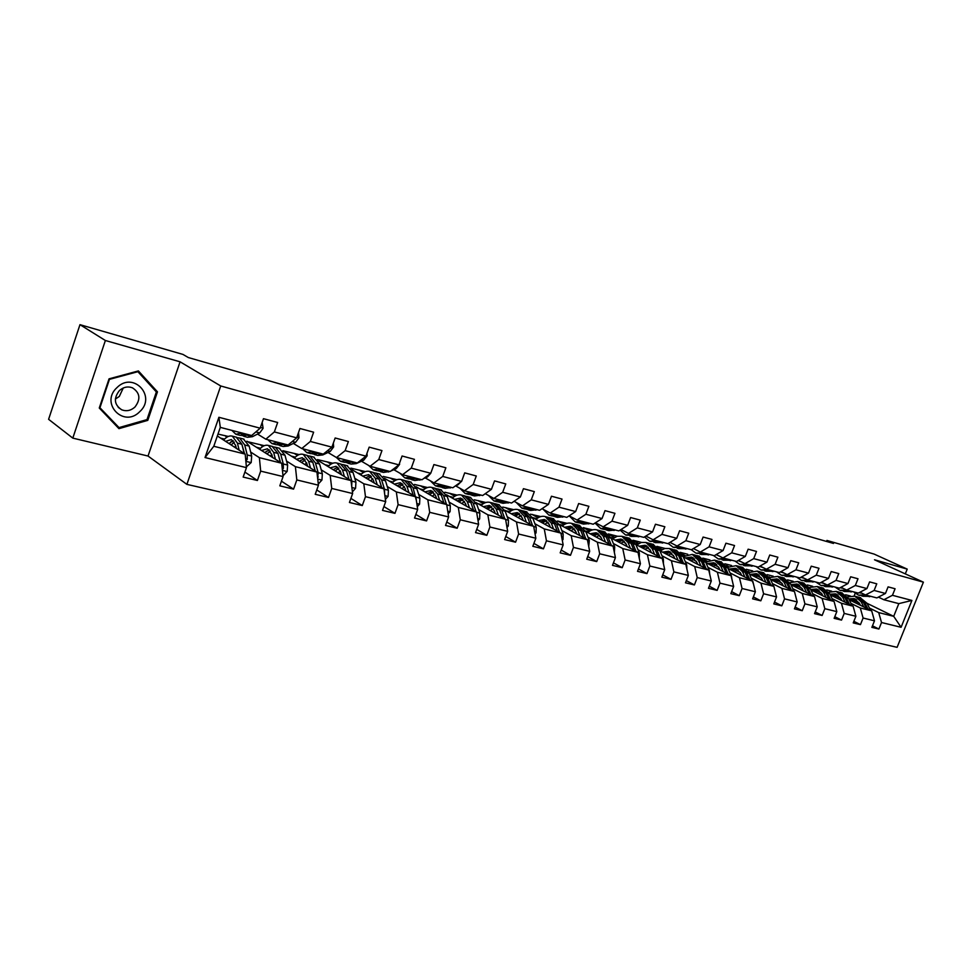 <?xml version="1.0" encoding="UTF-8"?>
<svg xmlns="http://www.w3.org/2000/svg" width="972" height="972" viewBox="0 0 972 972"><rect width="100%" height="100%" fill="white"/><g stroke="black" fill="none" stroke-linecap="round" stroke-linejoin="round"><path stroke-width="1.46" d="M186.891 484.372L897.107 647.328L923.4 582.167L220.717 385.969L186.891 484.372L148.036 456.038L180.075 361.803L105.377 340.504L72.803 438.117L148.036 456.038M72.803 438.117L48.6 419.309L79.971 324.672L105.377 340.504M870.535 610.258L867.024 603.296L893.705 616.333L898.821 603.624L883.864 599.736L892.442 595.301L895.078 588.753L888.092 586.869L885.456 593.455L874.12 590.454L876.768 583.82L869.612 581.888L866.939 588.558L855.324 585.484L857.997 578.765L850.658 576.785L847.961 583.54L836.042 580.393L838.751 573.577L831.206 571.548L828.496 578.401L816.261 575.169L818.995 568.268L811.256 566.178L808.522 573.115L795.959 569.799L798.717 562.8L790.771 560.662L788.013 567.697L775.121 564.295L777.892 557.199L769.739 555L766.957 562.132L753.713 558.633L756.508 551.44L748.136 549.18L745.317 556.421L731.709 552.825L734.54 545.523L725.926 543.202L723.083 550.541L709.098 546.847L711.954 539.436L703.096 537.054L700.229 544.502L685.855 540.699L688.735 533.191L679.622 530.736L676.731 538.294L661.932 534.381L664.848 526.751L655.468 524.236L652.552 531.903L637.316 527.869L640.256 520.129L630.609 517.541L627.669 525.317L611.983 521.174L614.948 513.325L605.009 510.64L602.033 518.55L585.885 514.273L588.874 506.303L578.644 503.545L575.643 511.564L558.997 507.165L562.023 499.061L551.464 496.23L548.439 504.383L531.271 499.839L534.333 491.613L523.446 488.685L520.385 496.959L502.682 492.282L505.768 483.922L494.541 480.897L491.443 489.317L473.182 484.493L476.292 475.988L464.713 472.866L461.591 481.419L442.734 476.438L445.869 467.787L433.901 464.567L430.754 473.279L411.265 468.127L414.437 459.331L402.08 456.002L398.897 464.859L378.764 459.537L381.96 450.583L369.178 447.144L365.97 456.147L345.145 450.644L348.377 441.543L335.158 437.983L331.914 447.144L310.36 441.458L313.628 432.188L299.935 428.494L296.667 437.837L274.359 431.933L277.652 422.492L263.473 418.677L260.168 428.19L218.894 417.28L205.031 457.545L213.791 446.27L245.199 454.118L217.339 435.966M892.442 595.301L911.906 600.441L901.093 627.292L881.519 622.517L878.907 629.042L872.479 625.822M205.031 457.545L246.451 467.641L243.158 477.082L257.41 480.484L260.678 471.116L283.071 476.572L279.815 485.842L293.58 489.135L296.825 479.925L318.439 485.198L315.22 494.298L328.524 497.482L331.731 488.442L352.629 493.533L349.434 502.488L362.289 505.562L365.472 496.668L385.69 501.601L382.518 510.397L394.96 513.362L398.107 504.626L417.668 509.401L414.534 518.04L426.574 520.919L429.697 512.329L448.627 516.946L445.528 525.451L457.18 528.233L460.278 519.789L478.613 524.26L475.539 532.62L486.838 535.329L489.9 527.018L507.676 531.344L504.626 539.582L515.573 542.194L518.611 534.017L535.839 538.221L532.826 546.313L543.445 548.852L546.446 540.809L563.165 544.879L560.176 552.861L570.479 555.316L573.456 547.394L589.688 551.343L586.724 559.204L596.723 561.585L599.675 553.785L615.422 557.624L612.494 565.364L622.214 567.684L625.13 559.994L640.427 563.724L637.523 571.342L646.963 573.602L649.855 566.02L664.727 569.653L661.847 577.149L671.02 579.348L673.888 571.876L688.334 575.412L685.491 582.811L694.409 584.937L697.24 577.575L711.297 581.001L708.479 588.303L717.154 590.381L719.96 583.115L733.641 586.456L730.847 593.649L739.279 595.666L742.073 588.51L755.378 591.754L752.607 598.849L760.821 600.817L763.591 593.758L776.543 596.917L773.797 603.916L781.804 605.823L784.538 598.861L797.162 601.947L794.44 608.849L802.228 610.708L804.938 603.843L817.233 606.844L814.536 613.648L822.13 615.47L824.827 608.691L836.807 611.619L834.134 618.338L841.533 620.1L844.206 613.417L855.882 616.272L853.234 622.906L860.451 624.632L863.1 618.022L874.484 620.804L871.86 627.353L878.907 629.042M79.971 324.672L182.979 354.428L188.337 357.55L833.466 543.445L826.941 540.444L826.552 541.453M885.456 593.455L876.853 597.914L865.505 594.973L859.904 592.264M831.716 591.207L826.735 589.919M849.188 599.773L871.69 610.829L860.305 607.986L850.974 603.381M835.738 595.872L840.719 598.327M865.505 594.973L874.12 590.454M874.484 620.804L871.69 610.829M863.1 618.022L860.305 607.986M866.939 588.558L858.325 593.102L846.685 590.077L840.95 587.295M830.258 594.9L853.112 606.176L841.436 603.26L832.093 598.63M807.392 584.962L812.714 586.323M826.127 597.476L823.576 592.24L817.221 586.529L809.591 587.477M816.845 591.073L821.656 593.455M846.685 590.077L855.324 585.484M855.882 616.272L853.112 606.176M844.206 613.417L841.436 603.26M847.961 583.54L839.322 588.169L827.379 585.071L821.498 582.192M810.855 589.883L834.061 601.413L822.093 598.424L812.726 593.746M787.539 579.871L793.201 581.329M797.49 586.152L802.107 588.449M827.379 585.071L836.042 580.393M836.807 611.619L834.061 601.413M824.827 608.691L822.093 598.424M828.496 578.401L819.821 583.103L807.574 579.92L801.548 576.955M790.953 584.743L814.512 596.529L802.24 593.455L792.848 588.74M767.187 574.646L773.202 576.189M769.107 576.821L770.14 577.344M777.636 581.098L782.059 583.322M807.574 579.92L816.261 575.169M817.233 606.844L814.512 596.529M804.938 603.843L802.24 593.455M808.522 573.115L799.822 577.903L787.247 574.646L781.063 571.585M770.529 579.458L794.464 591.511L781.865 588.364L772.461 583.613M746.289 569.288L752.668 570.928M748.063 571.269L749.655 572.071M757.273 575.922L761.477 578.048M787.247 574.646L795.959 569.799M797.162 601.947L794.464 591.511M784.538 598.861L781.865 588.364M788.013 567.697L779.289 572.569L766.386 569.215L760.031 566.056M749.558 574.027L773.882 586.359L760.942 583.127L751.538 578.34M724.833 563.784L731.6 565.522M726.436 565.546L728.636 566.664M736.375 570.613L740.348 572.642M766.386 569.215L775.121 564.295M776.543 596.917L773.882 586.359M763.591 593.758L760.942 583.127M766.957 562.132L758.209 567.101L744.953 563.651L738.428 560.382M728.04 568.45L752.753 581.074L739.461 577.757L730.057 572.921M702.805 558.135L709.973 559.981M704.202 559.653L707.057 561.123M714.918 565.157L718.66 567.077M744.953 563.651L753.713 558.633M755.378 591.754L752.753 581.074M742.073 588.51L739.461 577.757M745.317 556.421L736.557 561.476L722.937 557.94L716.243 554.55M705.927 562.715L731.053 575.655L717.397 572.241L707.981 567.369M680.157 552.339L687.763 554.283M681.336 553.578L684.896 555.413M692.89 559.556L696.377 561.354M722.937 557.94L731.709 552.825M733.641 586.456L731.053 575.655M719.96 583.115L717.397 572.241M723.083 550.541L714.298 555.692L700.302 552.06L693.437 548.56M683.207 556.81L708.746 570.066L694.713 566.567L685.296 561.646M656.902 546.373L664.945 548.427M657.801 547.297L662.126 549.557M670.267 553.797L673.475 555.474M700.302 552.06L709.098 546.847M711.297 581.001L708.746 570.066M697.24 577.575L694.713 566.567M700.229 544.502L691.432 549.751L677.047 546.021L669.987 542.388M659.854 550.747L685.831 564.343L671.397 560.735L661.993 555.777M632.979 540.238L641.496 542.412M633.55 540.797L638.738 543.53M647.012 547.892L649.928 549.435M677.047 546.021L685.855 540.699M688.334 575.412L685.831 564.343M673.888 571.876L671.397 560.735M676.731 538.294L667.922 543.652L653.111 539.8L645.858 536.046M639.284 558.365L639.357 552.983L635.846 544.478L662.26 558.438L647.425 554.733L638.021 549.739M608.375 533.92L617.378 536.228M608.508 534.053L614.681 537.334M623.101 541.817L625.725 543.202M653.111 539.8L661.932 534.381M664.727 569.653L662.26 558.438M649.855 566.02L647.425 554.733M652.552 531.903L643.731 537.358L628.495 533.409L621.035 529.509M611.145 538.051L638.021 552.375L622.748 548.56L613.356 543.518M583.358 527.735L592.568 529.874M583.662 527.589L589.955 530.967M598.521 535.56L600.805 536.787M628.495 533.409L637.316 527.869M640.427 563.724L638.021 552.375M625.13 559.994L622.748 548.56M627.669 525.317L618.836 530.894L603.15 526.824L595.484 522.778M585.715 531.405L613.065 546.143L597.355 542.206L587.975 537.127M557.284 521.053L567.053 523.325M558.475 521.126L564.513 524.394M573.225 529.133L575.169 530.177M603.15 526.824L611.983 521.174M615.422 557.624L613.065 546.143M599.675 553.785L597.355 542.206M602.033 518.55L593.212 524.236L577.052 520.044L569.167 515.828M559.532 524.552L587.392 539.715L571.196 535.669L561.84 530.542M530.445 514.164L540.784 516.594M532.559 514.48L538.33 517.639M547.2 522.511L548.767 523.361M577.052 520.044L585.885 514.273M589.688 551.343L587.392 539.715M573.456 547.394L571.196 535.669M575.643 511.564L566.81 517.383L550.164 513.058L542.048 508.684M532.559 517.481L560.929 533.093L544.259 528.926L534.928 523.75M502.779 507.08L513.726 509.644M505.877 507.639L511.357 510.677M520.397 515.695L521.563 516.339M550.164 513.058L558.997 507.165M563.165 544.879L560.929 533.093M546.446 540.809L544.259 528.926M548.439 504.383L539.606 510.312L522.45 505.865L514.091 501.297M504.76 510.166L533.677 526.277L516.484 521.976L507.19 516.764M474.275 499.766L485.854 502.5M478.418 500.592L483.594 503.496M492.792 508.672L493.533 509.085M522.45 505.865L531.271 499.839M535.839 538.221L533.677 526.277M518.611 534.017L516.484 521.976M520.385 496.959L511.564 503.034L493.873 498.442L485.259 493.679M476.098 502.609L505.586 519.255L487.859 514.82L478.601 509.547M444.872 492.233L457.119 495.137M450.121 493.339L454.969 496.097M493.873 498.442L502.682 492.282M507.676 531.344L505.586 519.255M489.9 527.018L487.859 514.82M491.443 489.317L482.647 495.526L464.397 490.787L455.564 485.83M446.525 494.784L476.608 512.001L458.31 507.433L449.113 502.111M414.534 484.457L427.498 487.531M420.961 485.854L425.457 488.454M464.397 490.787L473.182 484.493M478.613 524.26L476.608 512.001M460.278 519.789L458.31 507.433M461.591 481.419L452.806 487.774L433.962 482.877L425.201 477.896M415.992 486.693L446.707 504.529L427.826 499.802L418.677 494.432M383.223 476.426L396.928 479.694M390.89 478.151L395.021 480.569M433.962 482.877L442.734 476.438M448.627 516.946L446.707 504.529M429.697 512.329L427.826 499.802M430.754 473.279L421.994 479.767L402.53 474.713L393.842 469.695M384.45 478.285L415.834 496.801L396.333 491.929L387.245 486.51M350.88 468.14L365.375 471.602M359.871 470.193L363.613 472.428M402.53 474.713L411.265 468.127M417.668 509.401L415.834 496.801M398.107 504.626L396.333 491.929M398.897 464.859L390.173 471.505L370.065 466.281L361.463 461.226M351.828 469.561L383.952 488.831L363.807 483.789L354.792 478.321M317.455 459.574L332.788 463.243M327.856 461.979L331.185 464.009M370.065 466.281L378.764 459.537M385.69 501.601L383.952 488.831M365.472 496.668L363.807 483.789M365.97 456.147L357.283 462.964L336.494 457.557L327.989 452.478M318.075 460.473L351.001 480.581L330.176 475.381L321.246 469.853M282.901 450.716L299.109 454.604M294.808 453.511L297.699 455.297M313.349 464.239L313.628 465.151M336.494 457.557L345.145 450.644M352.629 493.533L351.001 480.581M331.731 488.442L330.176 475.381M331.914 447.144L323.275 454.131L301.757 448.542L293.362 443.426M283.083 450.972L316.933 472.064L295.391 466.669L286.558 461.093M247.909 441.75L264.299 445.686M260.654 444.751L263.072 446.282M301.757 448.542L310.36 441.458M318.439 485.198L316.933 472.064M296.825 479.925L295.391 466.669M296.667 437.837L288.089 444.982L265.818 439.198L257.544 434.059M246.9 441.215L281.686 463.243L259.378 457.666L250.655 452.041M217.995 434.083L228.286 436.44M225.346 435.687L227.278 436.938M265.818 439.198L274.359 431.933M283.071 476.572L281.686 463.243M260.678 471.116L259.378 457.666M260.168 428.19L251.651 435.529L220.304 427.376L218.894 417.28M246.451 467.641L245.199 454.118M905.309 573.881L907.216 569.118L874.107 554.076L826.941 540.444M907.216 569.118L874.508 559.787L923.4 582.167M180.075 361.803L220.717 385.969M220.304 427.376L213.791 446.27M883.864 599.736L878.409 597.112M854.109 596.006L855.153 593.382M845.604 594.767L850.306 595.97M854.157 600.55L859.309 603.077M869.405 608.022L878.712 612.591L893.705 616.333L901.093 627.292M898.821 603.624L911.906 600.441M881.519 622.517L878.712 612.591M227.035 437.084L225.261 435.942M257.41 480.484L244.895 472.088M220.632 438.117L224.532 439.101M262.829 446.427L260.569 444.994M256.596 447.278L260.508 448.274M293.58 489.135L281.455 481.189M297.456 455.443L294.723 453.742M291.369 456.135L295.281 457.132M328.524 497.482L316.763 489.949M330.954 464.142L327.783 462.222M325 464.701L328.925 465.697M362.289 505.562L350.892 498.393M363.382 472.562L359.786 470.424M357.562 473L361.499 473.996M394.96 513.362L383.904 506.546M394.79 480.715L390.805 478.37M389.104 481.031L393.028 482.027M426.574 520.919L415.846 514.419M425.226 488.6L420.876 486.085M419.649 488.819L423.573 489.815M457.18 528.233L446.768 522.037M454.738 496.23L450.036 493.557M449.271 496.364L453.195 497.36M486.838 535.329L476.73 529.388M483.363 503.642L478.333 500.811M477.993 503.678L481.905 504.675M515.573 542.194L505.756 536.508M511.138 510.81L505.805 507.846M505.865 510.774L509.778 511.77M543.445 548.852L533.907 543.409M538.099 517.772L532.474 514.686M532.911 517.675L536.823 518.659M570.479 555.316L561.221 550.091M564.295 524.528L558.39 521.332M559.483 524.443L563.092 525.354M596.723 561.585L587.72 556.567M589.737 531.089L583.577 527.784M585.569 531.089L588.607 531.854M622.214 567.684L613.441 562.849M614.462 537.467L608.982 534.551M610.914 537.54L613.405 538.172M646.963 573.602L638.434 568.948M638.519 543.664L633.926 541.246M635.542 543.81L637.523 544.32M671.02 579.348L662.722 574.865M661.908 549.678L658.129 547.71M659.49 549.909L660.972 550.298M694.409 584.937L686.329 580.612M684.677 555.534L681.627 553.967M682.769 555.85L683.802 556.106M717.154 590.381L709.293 586.201M706.838 561.245L704.469 560.018M739.279 595.666L731.624 591.632M728.429 566.785L726.679 565.898M760.821 600.817L753.361 596.917M749.448 572.192L748.294 571.609M781.804 605.823L774.526 602.057M769.933 577.453L769.326 577.149M802.228 610.708L795.132 607.063M822.13 615.47L815.216 611.935M841.533 620.1L834.79 616.685M860.451 624.632L853.866 621.315M118.949 428.652L147.793 420.366L157.464 391.838L138.401 370.927L109.046 378.837L99.266 408.021L118.949 428.652M154.548 389.954L157.464 391.838M146.76 419.661L147.793 420.366M241.943 433.002L235.844 434.265L231.883 430.389M262.173 422.431L263.108 428.288L259.731 432.929L252.428 436.695L247.556 437.291L243.729 436.307M246.414 434.156L240.303 435.42L236.451 434.423M242.064 435.675L249.233 434.897M246.378 466.876L251.189 462.526L251.675 456.075L249.16 446.099L243.437 439.016M235.746 445.869L234.665 447.254M239.161 450.194L237.411 443.111L232.344 436.161C229.55 435.371 226.646 436.671 223.633 440.073M236.354 448.359L235.613 445.346L231.397 439.551L225.601 441.349M245.807 460.716L247.24 459.404L247.216 454.957L244.713 444.969L239.622 438.032L237.861 437.777M231.069 441.701L229.392 443.827M231.142 444.957L234.337 442.114M241.979 444.617L244.531 453.681M236.208 437.157L241.894 444.253L244.191 453.462M233.219 440.668L228.967 443.548M139.664 411.739C156.844 396.564 133.553 370.976 117.065 387.512C99.569 403.125 123.663 428.336 139.664 411.739M134.889 407.11C140.904 399.237 140.077 392.797 132.411 387.804C127.769 386.139 123.432 387.063 119.422 390.537C113.396 398.411 114.186 404.838 121.792 409.844C126.494 411.545 130.856 410.634 134.889 407.11M123.262 387.998L119.289 396.479L115.352 399.042M99.982 407.62L109.447 379.359L137.878 371.693L156.37 391.947L146.991 419.6L119.034 427.607L99.509 407.292M137.186 371.255L137.878 371.693M115.559 425.092L119.034 427.607M278.138 442.406L271.953 443.597L267.895 439.745M298.526 432.528L298.987 437.777L295.585 442.321L288.21 445.966L283.265 446.525L279.608 445.577M282.463 443.524L276.267 444.714L272.573 443.767M277.98 444.982L285.185 444.228M313.118 451.482L306.86 452.624L302.717 448.785M333.347 443.086L333.651 446.95L330.249 451.409L322.801 454.932L317.795 455.443L314.284 454.544M317.297 452.575L311.028 453.693L307.492 452.782M312.692 453.973L319.922 453.256M282.986 475.818L287.177 471.408L287.615 465.053L284.978 455.212L279.11 448.177M271.783 454.398L270.398 456.062M275.465 459.282L273.63 452.332L268.43 445.431C265.587 444.629 262.647 445.893 259.621 449.198M272.585 457.46L271.82 454.507L267.482 448.772L261.626 450.473M282.342 469.585L283.362 468.37L283.302 463.972L280.677 454.118L275.453 447.242L273.74 446.986M266.474 451.142L265.198 452.745M266.996 453.9L270.362 451.093M278.211 454.386L280.507 462.502M272.124 446.391L277.956 453.426L280.325 462.38M269.244 449.793L264.882 452.551M318.306 484.044L321.951 479.998L322.34 473.741L319.594 464.021L313.604 457.047M306.617 462.733L304.941 464.592M310.53 468.079L308.622 461.238L303.288 454.398C300.409 453.584 297.444 454.799 294.407 458.031M307.602 466.256L306.8 463.365L302.365 457.678L296.46 459.306M317.625 478.054L318.172 472.696L315.438 462.964L310.08 456.147L308.416 455.88M300.676 460.315L299.813 461.396M301.648 462.538L305.159 459.805M306.836 455.309L312.802 462.295L315.244 471.019M304.066 458.626L299.607 461.275M313.616 465.09L315.28 471.031M346.931 460.266L340.613 461.348L336.361 457.484M366.979 453.292L367.161 455.819L363.747 460.181L356.25 463.608L351.196 464.081L347.83 463.207M350.977 461.323L344.647 462.38L341.245 461.506M346.275 462.66L353.516 461.979M379.651 468.771L373.272 469.78L368.692 465.479M399.504 463.158L399.577 464.397L396.175 468.674L390.744 471.068M389.906 471.432L383.515 472.428L380.283 471.59M383.563 469.78L377.172 470.788L373.916 469.95M378.752 471.068L386.018 470.424M411.314 476.997L404.887 477.945L400.039 473.267M430.718 473.303L427.546 476.9L423.61 478.576M421.253 479.573L414.801 480.508L411.703 479.718M415.105 477.981L408.665 478.929L405.543 478.115M410.208 479.208L417.486 478.601M352.411 491.832L355.57 488.296L355.922 482.136L353.067 472.538L346.955 465.624M340.285 470.873L338.365 472.866M344.428 476.572L342.46 469.841L337.017 463.073C334.101 462.247 331.112 463.413 328.062 466.572M341.464 474.761L340.637 471.93L336.105 466.293L330.152 467.848M351.694 486.122L351.888 481.128L349.057 471.517L343.59 464.762L341.962 464.482M335.182 470.922L338.827 468.249M340.419 463.948L346.506 470.873L349.009 479.366M337.746 467.168L333.202 469.707M385.386 499.389L388.107 496.328L388.411 490.253L385.471 480.788L379.238 473.923M372.847 478.795L370.709 480.885M377.233 484.797L375.204 478.175L369.652 471.456C366.699 470.63 363.686 471.76 360.624 474.834M374.22 482.987L373.37 480.217L368.752 474.628L362.75 476.11M384.62 493.727L384.511 489.281L381.583 479.791L376.006 473.097L374.427 472.817M367.623 479.038L371.389 476.426M372.908 472.295L379.116 479.172L381.668 487.458M370.332 475.442L365.715 477.884M417.28 506.728L419.588 504.091L419.868 498.114L416.83 488.758L410.5 481.966M404.364 486.522L402.031 488.661M408.981 492.755L406.891 486.231L401.242 479.585C398.253 478.746 395.227 479.828 392.166 482.841M405.919 490.957L405.057 488.236L400.355 482.695L394.316 484.117M416.381 500.568L413.064 487.798L407.402 481.164L405.859 480.885M399.042 486.899L402.918 484.372M404.376 480.387L410.682 487.203L413.282 495.295M401.886 483.461L397.196 485.806M441.981 484.955L435.505 485.866L430.414 480.861M460.764 482.015L457.933 484.858L455.382 485.915M451.615 487.458L445.115 488.345L442.139 487.58M445.65 485.915L439.174 486.814L436.173 486.036M440.68 487.094L447.958 486.51M448.153 513.848L450.085 511.624L450.328 505.732L447.217 496.498L440.79 489.754M434.897 494.031L432.382 496.206M439.721 500.471L437.582 494.043L431.847 487.446C428.834 486.608 425.797 487.652 422.723 490.593M436.635 498.672L435.748 496.012L430.973 490.52L424.91 491.868M446.537 504.432L443.56 495.562L437.813 488.977L436.307 488.697M429.49 494.529L433.463 492.075M434.849 488.223L441.252 494.979L443.9 502.901M432.455 491.225L427.692 493.484M446.998 506.4L446.853 505.464M471.699 492.683L465.187 493.533L459.878 488.26M489.767 490.495L486.122 493.071M481.031 495.1L474.494 495.939L471.639 495.198M475.259 493.606L468.735 494.444L465.843 493.703M470.205 494.736L477.495 494.189M478.042 520.761L479.633 518.914L479.84 513.107L476.657 503.982L470.156 497.3M464.482 501.345L461.809 503.532M469.512 507.943L467.313 501.613L461.506 495.076C458.468 494.226 455.418 495.246 452.345 498.114M466.378 506.157L465.479 503.532L460.643 498.089L454.556 499.377M476.122 511.734L473.121 503.083L467.289 496.558L465.819 496.279M459.003 501.929L463.061 499.547M464.397 495.817L470.873 502.512L473.571 510.264M462.065 498.758L457.253 500.932M500.507 500.167L493.958 500.969L488.466 495.453M517.639 498.855L515.877 500.07M509.547 502.512L502.986 503.302L500.24 502.585M503.958 501.054L497.397 501.856L494.627 501.139M498.843 502.147L506.12 501.625M507.007 527.468L508.283 525.986L508.453 520.263L505.197 511.248L498.624 504.614M493.156 508.453L490.338 510.652M498.381 515.184L496.145 508.939L490.265 502.463C487.203 501.613 484.141 502.597 481.067 505.416M495.234 513.41L494.311 510.835L489.414 505.44L483.303 506.667M504.808 518.817L501.771 510.373L495.866 503.909L494.432 503.618M487.616 509.109L491.759 506.801M493.035 503.18L499.596 509.814L502.33 517.408M490.787 506.072L485.927 508.149M528.44 507.42L521.867 508.174L516.205 502.451M537.224 509.693L530.627 510.446L527.99 509.765M531.793 508.283L525.208 509.036L522.535 508.356M526.617 509.328L533.895 508.83M535.074 534.005L536.07 532.85L536.216 527.201L532.899 518.295L526.253 511.722M520.98 515.379L518.027 517.554M526.387 522.219L524.115 516.059L518.161 509.644C515.087 508.781 512.013 509.741 508.939 512.487M523.203 520.445L522.268 517.906L517.323 512.572L511.187 513.751M532.632 525.694L529.57 517.444L523.604 511.041L522.195 510.75M515.379 516.083L519.595 513.848M520.834 510.324L527.456 516.91L530.214 524.345M518.647 513.167L513.738 515.172M555.547 514.455L548.949 515.172L543.141 509.267M564.076 516.667L557.454 517.371L554.915 516.715M558.803 515.306L552.193 516.01L549.63 515.354M553.566 516.302L560.844 515.828M562.302 540.347L563.031 539.509L563.153 533.932L559.775 525.123L553.068 518.611M547.965 522.11L544.891 524.26M553.554 529.035L551.245 522.96L545.231 516.594C542.145 515.743 539.071 516.667 535.997 519.364M550.346 527.274L549.411 524.783L544.405 519.485L538.257 520.615M559.629 532.377L556.543 524.309L550.517 517.955L549.144 517.675M542.327 522.851L546.616 520.688M547.807 517.262L554.49 523.787L557.272 531.089M545.693 520.044L540.736 521.976M581.864 521.296L575.242 521.976L569.3 515.913M590.138 523.446L583.504 524.102L581.062 523.471M585.023 522.11L578.389 522.79L575.922 522.146M579.737 523.07L587.003 522.632M588.728 546.519L589.299 540.468L585.861 531.769L579.105 525.305M574.185 528.659L571.001 530.785M579.92 535.657L577.587 529.655L571.524 523.361C568.426 522.499 565.34 523.386 562.266 526.034M576.7 533.895L575.752 531.453L570.698 526.204L564.55 527.286M585.824 538.865L582.726 530.967L576.651 524.673L575.315 524.394M568.511 529.436L572.848 527.334M573.99 523.993L580.734 530.457L583.552 537.625M571.949 526.727L566.955 528.586M607.427 527.93L600.781 528.574L595.022 523.07M615.458 530.019L608.812 530.651L606.455 530.032M610.489 528.732L603.843 529.363L601.474 528.744M605.167 529.643L612.421 529.23M614.377 552.521L614.693 546.811L611.206 538.221L604.402 531.806M599.639 535.037L596.358 537.139M605.544 542.084L603.162 536.167L597.051 529.922C593.941 529.06 590.855 529.922 587.793 532.522M602.3 540.335L601.34 537.929L596.249 532.729L590.089 533.762M611.279 545.171L608.156 537.443L602.045 531.198L600.732 530.919M593.928 535.827L598.339 533.798M599.432 530.53L606.236 536.945L609.055 543.98M597.452 533.227L592.422 535.013M625.834 532.012L624.632 531.392M632.25 534.381L625.604 534.989L620.087 530.105M640.062 536.41L631.132 536.41M635.226 535.159L626.284 535.159M629.868 536.034L637.11 535.645M624.376 541.234L620.999 543.299M636.004 551.306L632.881 543.725L635.846 544.478L628.993 538.136M630.427 548.33L628.021 542.498L621.873 536.301L617.208 536.277L612.591 538.816M627.171 546.592L626.199 544.223L621.072 539.059L614.912 540.055M632.881 543.725L626.721 537.552L625.433 537.273M618.642 542.048L623.101 540.08M624.17 536.896L630.998 543.251L633.853 550.152M622.238 539.545L617.184 541.27M650.657 538.524L648.13 537.212M656.392 540.651L649.721 541.222L644.472 536.896M663.985 542.619L655.128 542.619M659.283 541.404L650.414 541.392M653.889 542.242L661.106 541.878M663.451 563.869L663.354 558.985L659.781 550.577L652.905 544.284M648.421 547.285L644.958 549.302M654.606 554.405L652.188 548.633L645.991 542.498L641.326 542.461L636.709 544.952M651.337 552.679L650.365 550.334L645.201 545.231L639.041 546.179M660.049 557.272L656.902 549.836L650.705 543.713L649.442 543.433M642.674 548.099L647.17 546.191M648.202 543.069L655.079 549.374L657.947 556.166M646.331 545.681L641.253 547.345M674.544 544.733L671.215 543.02M679.853 546.75L673.183 547.285L668.214 543.47M687.24 548.67L678.468 548.645M682.672 547.479L673.875 547.455M677.241 548.281L684.446 547.941M686.925 569.179L686.669 564.805L683.073 556.494L676.148 550.261M671.81 553.165L668.274 555.146M678.128 560.309L675.674 554.611L669.453 548.536L664.787 548.475L660.17 550.905M674.847 558.596L673.863 556.288L668.675 551.221L662.503 552.132M683.413 563.08L680.266 555.79L672.806 549.435M666.051 553.979L670.583 552.132M671.579 549.083L678.492 555.328L681.372 562.01M669.769 551.659L664.666 553.262M697.689 550.735L693.753 548.718M702.683 552.679L696.013 553.177L691.25 549.702M709.876 554.538L701.164 554.514M705.417 553.384L696.705 553.36M699.962 554.162L707.142 553.833M709.73 574.294L709.353 570.479L705.721 562.266L698.783 556.069M694.567 558.888L690.958 560.832M700.994 566.044L698.528 560.431L692.283 554.405L683.122 556.616M697.714 564.343L696.717 562.071L691.517 557.053L685.345 557.928M706.158 568.729L702.999 561.573L695.527 555.279M688.796 559.714L693.364 557.916M694.336 554.927L701.274 561.123L704.165 567.697M692.562 557.466L687.447 559.009M720.179 556.543L716.097 554.648M724.893 558.45L718.223 558.912L713.448 555.474M731.892 560.261L723.265 560.224M727.566 559.143L718.916 559.094M722.087 559.872L729.243 559.58M731.904 579.227L731.442 576.007L727.773 567.867L720.799 561.731M716.716 564.477L713.035 566.372M723.253 571.633L720.774 566.093L714.493 560.115L705.623 562.047M719.96 569.944L718.964 567.697L713.74 562.727L707.58 563.566M728.283 574.221L725.124 567.198L717.652 560.966M710.933 565.291L715.538 563.553M716.473 560.625L723.435 566.773L726.339 573.225M714.76 563.116L709.621 564.623M742.037 562.193L738.076 560.589M746.52 564.064L739.85 564.501L735.063 561.087M753.336 565.838L744.771 565.777M749.12 564.732L740.543 564.683M743.616 565.449L750.749 565.157M753.446 583.893L749.242 573.334L742.244 567.247M738.283 569.908L734.54 571.779M744.929 577.076L742.426 571.597L736.12 565.68L727.53 567.356M741.624 575.4L740.615 573.188L735.379 568.255L729.219 569.057M749.825 579.579L746.654 572.678L739.182 566.494M732.487 570.722L737.128 569.045M738.027 566.166L745.026 572.253L747.93 578.619M736.363 568.632L731.211 570.078M763.299 567.684L759.509 566.36M767.576 569.531L760.906 569.944L756.107 566.555M774.21 571.257L765.729 571.196M770.103 570.187L761.611 570.127M762.267 567.174L763.19 567.684M764.587 570.868L771.695 570.6M774.295 588.011L774.077 587.124M759.278 575.217L755.487 577.04M773.712 586.274L770.152 578.656L763.142 572.617M766.021 582.374L763.506 576.967L757.188 571.086L748.853 572.557M762.716 580.709L761.708 578.522L756.447 573.638L750.299 574.403M770.796 584.804L767.637 578.012L760.165 571.888M753.494 576.019L758.148 574.391M759.035 571.56L766.033 577.611L768.949 583.868M757.407 573.99L752.243 575.388M783.991 573.03L780.407 571.949M788.098 574.865L781.427 575.254L776.616 571.876M794.561 576.542L786.141 576.469M790.552 575.497L782.12 575.424M782.217 572.156L783.663 573.018M785.024 576.153L792.107 575.91M779.738 580.381L775.899 582.167M794.075 591.316L790.515 583.832L783.493 577.854M786.579 587.538L784.052 582.192L777.722 576.372L769.63 577.647M783.274 585.873L782.253 583.722L776.98 578.875L770.845 579.616M791.232 589.883L788.061 583.212L780.601 577.137M773.955 581.183L778.633 579.604M779.495 576.821L786.518 582.811L789.434 588.983M777.904 579.227L772.74 580.576M804.148 578.243L800.782 577.38M808.084 580.053L801.426 580.418L796.615 577.076M814.39 581.693L806.031 581.608M810.49 580.673L802.119 580.6M801.827 577.101L803.625 578.206M804.938 581.292L811.997 581.074M799.689 585.423L795.801 587.161M813.916 596.225L810.369 588.886L803.334 582.957M806.602 592.568L804.063 587.282L797.72 581.511L789.859 582.617M803.297 590.915L802.277 588.789L797.004 583.99L790.916 584.67M811.146 594.84L807.987 588.279L800.527 582.264M793.893 586.213L798.607 584.682M799.434 581.949L806.468 587.89L809.397 593.965M797.891 584.318L792.715 585.63M823.794 583.309L820.672 582.641M827.573 585.12L820.927 585.46L816.103 582.143M833.709 586.711L825.435 586.626M829.906 585.727L821.619 585.63M821.376 582.264L823.077 583.273M824.353 586.323L831.388 586.104M819.129 590.344L815.192 592.045M833.259 601.024L829.724 593.807L822.689 587.926M822.822 595.836L821.802 593.734L816.504 588.971L810.672 589.518M830.562 599.675L827.391 593.212L819.955 587.246M813.345 591.122L818.072 589.639M818.874 586.954L825.921 592.835L828.849 598.825M817.379 589.287L812.191 590.551M842.931 588.254L840.087 587.756M846.612 590.04L839.929 590.369L835.118 587.076M852.566 591.608L844.352 591.511M848.86 590.648L840.634 590.551M840.659 587.452L842.056 588.218M843.295 591.207L850.293 591.012M838.095 595.143L834.122 596.808M852.128 605.702L848.605 598.606L841.558 592.774M845.166 602.263L842.603 597.087L836.248 591.413L828.812 592.227M841.861 600.623L840.829 598.558L835.543 593.831L829.942 594.244M849.492 604.39L846.333 598.035L838.897 592.118M832.324 595.909L837.062 594.463M837.84 591.827L844.887 597.671L847.815 603.563M836.37 594.135L831.194 595.35M861.605 593.078L859.041 592.726M865.226 594.84L858.483 595.156L853.659 591.887M870.948 596.383L862.808 596.273M867.34 595.447L859.175 595.338M859.491 592.483L860.56 593.042M861.763 595.982L868.737 595.812M861.301 593.09L860.342 592.47M856.599 599.833L852.59 601.449M867.96 608.994L864.801 602.737L867.024 603.296L859.965 597.513M863.731 606.929L861.168 601.802L854.801 596.188L847.572 596.881M860.427 605.301L859.406 603.26L854.096 598.57L848.738 598.874M864.801 602.737L857.377 596.869M850.828 600.587L855.579 599.177M856.344 596.577L863.391 602.373L866.319 608.193M854.91 598.861L849.735 600.04M263.096 428.142L260.435 427.437M245.175 434.812L240.692 433.646M252.428 436.695L247.982 435.541M259.731 432.929L255.843 431.908M245.867 461.348L251.092 462.636M244.713 444.969L249.16 446.099M237.411 443.111L241.894 444.253M247.216 454.957L251.675 456.075M245.588 458.322L247.24 459.404M298.975 437.631L296.922 437.096M281.2 444.155L276.874 443.025M288.21 445.966L283.921 444.86M295.585 442.321L292.305 441.47M333.639 446.816L332.169 446.427M316.022 453.183L311.842 452.102M322.801 454.932L318.658 453.863M330.249 451.409L327.528 450.692M282.427 470.375L287.08 471.517M280.677 454.118L284.978 455.212M273.63 452.332L277.956 453.426M283.302 463.972L287.615 465.053M282.135 467.568L283.362 468.37M317.735 479.087L321.853 480.107M315.438 462.964L319.594 464.021M308.622 461.238L312.802 462.295M318.172 472.696L322.34 473.741M317.443 476.499L318.281 477.021M367.149 455.686L366.225 455.443M349.689 461.907L345.655 460.862M356.25 463.608L352.241 462.575M363.747 460.181L361.56 459.61M382.275 470.363L378.363 469.342M388.618 472.003L384.73 470.995M396.175 468.674L394.462 468.225M413.805 478.54L410.014 477.556M419.953 480.132L416.186 479.147M427.546 476.9L426.307 476.572M351.876 487.507L355.473 488.406M349.057 471.517L353.067 472.538M342.46 469.841L346.506 470.873M351.888 481.128L355.922 482.136M384.876 495.659L388.01 496.425M381.583 479.791L385.471 480.788M375.204 478.175L379.116 479.172M384.511 489.281L388.411 490.253M416.818 503.532L419.503 504.201M413.064 487.798L416.83 488.758M406.891 486.231L410.682 487.203M416.089 497.166L419.868 498.114M444.35 486.45L440.68 485.502M450.303 487.993L446.658 487.057M457.933 484.858L457.132 484.651M447.728 511.163L450 511.722M443.56 495.562L447.217 496.498M437.582 494.043L441.252 494.979M446.756 504.833L450.328 505.732M473.947 494.128L470.387 493.205M479.718 495.623L476.183 494.712M477.677 518.562L479.548 519.024M473.121 503.083L476.657 503.982M467.313 501.613L470.873 502.512M476.657 512.305L479.84 513.107M502.633 501.564L499.195 500.677M508.235 503.022L504.808 502.135M506.704 525.718L508.198 526.095M501.771 510.373L505.197 511.248M496.145 508.939L499.596 509.814M505.634 519.558L508.453 520.263M530.469 508.781L527.128 507.919M535.9 510.191L532.571 509.328M534.831 532.668L535.985 532.948M529.57 517.444L532.899 518.295M524.115 516.059L527.456 516.91M533.737 526.581L536.216 527.201M557.478 515.792L554.234 514.941M562.752 517.153L559.52 516.314M562.132 539.399L562.946 539.606M556.543 524.309L559.775 525.123M551.245 522.96L554.49 523.787M560.99 533.397L563.153 533.932M583.698 522.584L580.539 521.77M588.813 523.908L585.679 523.094M582.726 530.967L585.861 531.769M577.587 529.655L580.734 530.457M587.44 540.007L589.299 540.468M609.165 529.181L606.103 528.391M614.134 530.481L611.084 529.691M608.156 537.443L611.206 538.221M603.162 536.167L606.236 536.945M613.125 546.422L614.693 546.811M633.902 535.608L630.925 534.831M638.738 536.86L635.773 536.094M628.021 542.498L630.998 543.251M638.082 552.667L639.357 552.983M657.959 541.841L655.067 541.088M662.661 543.056L659.781 542.315M656.902 549.836L659.781 550.577M652.188 548.633L655.079 549.374M662.321 558.718L663.354 558.985M681.348 547.904L678.529 547.175M685.916 549.083L683.122 548.366M680.266 555.79L683.073 556.494M675.674 554.611L678.492 555.328M685.892 564.611L686.669 564.805M704.093 553.797L701.359 553.092M708.539 554.951L705.818 554.247M702.999 561.573L705.721 562.266M698.528 560.431L701.274 561.123M726.242 559.544L723.569 558.851M730.567 560.662L727.919 559.981M725.124 567.198L727.773 567.867M720.774 566.093L723.435 566.773M747.796 565.133L745.196 564.465M752.012 566.226L749.424 565.558M746.654 572.678L749.242 573.334M742.426 571.597L745.026 572.253M768.791 570.576L766.264 569.92M772.898 571.645L770.383 570.989M767.637 578.012L770.152 578.656M763.506 576.967L766.033 577.611M789.24 575.874L786.773 575.242M793.237 576.918L790.795 576.287M788.061 583.212L790.515 583.832M784.052 582.192L786.518 582.811M809.166 581.049L806.772 580.43M813.066 582.058L810.684 581.438M807.987 588.279L810.369 588.886M804.063 587.282L806.468 587.89M828.594 586.08L826.261 585.472M832.397 587.076L830.076 586.468M827.391 593.212L829.724 593.807M823.576 592.24L825.921 592.835M847.548 591L845.263 590.405M851.253 591.96L848.981 591.365M846.333 598.035L848.605 598.606M842.603 597.087L844.887 597.671M866.028 595.787L863.804 595.216M869.648 596.723L867.425 596.152M861.168 601.802L863.391 602.373M244.045 439.174L239.622 438.032M236.816 437.303L232.344 436.161M118.207 407.353L121.792 409.844M279.729 448.347L275.453 447.242M272.731 446.549L268.43 445.431M314.223 457.205L310.08 456.147M307.456 455.467L303.288 454.398M347.587 465.782L343.59 464.762M341.05 464.106L337.017 463.073M379.882 474.093L376.006 473.097M373.552 472.465L369.652 471.456M411.156 482.124L407.402 481.164M405.02 480.557L401.242 479.585M441.446 489.912L437.813 488.977M435.505 488.394L431.847 487.446M470.813 497.47L467.289 496.558M465.053 495.987L461.506 495.076M499.292 504.784L495.866 503.909M493.703 503.35L490.265 502.463M526.921 511.892L523.604 511.041M521.502 510.494L518.161 509.644M553.748 518.781L550.517 517.955M548.475 517.432L545.231 516.594M579.786 525.488L576.651 524.673M574.671 524.163L571.524 523.361M605.082 531.988L602.045 531.198M600.113 530.712L597.051 529.922M629.674 538.306L626.721 537.552M624.85 537.066L621.873 536.301M653.585 544.454L650.705 543.713M648.883 543.251L645.991 542.498M676.84 550.431L674.046 549.715M672.272 549.253L669.453 548.536M699.463 556.251L696.742 555.547M695.016 555.109L692.283 554.405M721.491 561.913L718.843 561.233M717.166 560.795L714.493 560.115M742.936 567.429L740.36 566.761M738.72 566.336L736.12 565.68M763.822 572.8L761.307 572.144M759.715 571.743L757.188 571.086M784.185 578.024L781.731 577.404M780.176 577.004L777.722 576.372M804.026 583.127L801.633 582.52M800.126 582.131L797.72 581.511M823.369 588.109L821.036 587.501M819.566 587.124L817.221 586.529M842.238 592.956L839.966 592.373M838.532 591.997L836.248 591.413M860.657 597.683L858.434 597.112M857.025 596.759L854.801 596.188"/></g></svg>
